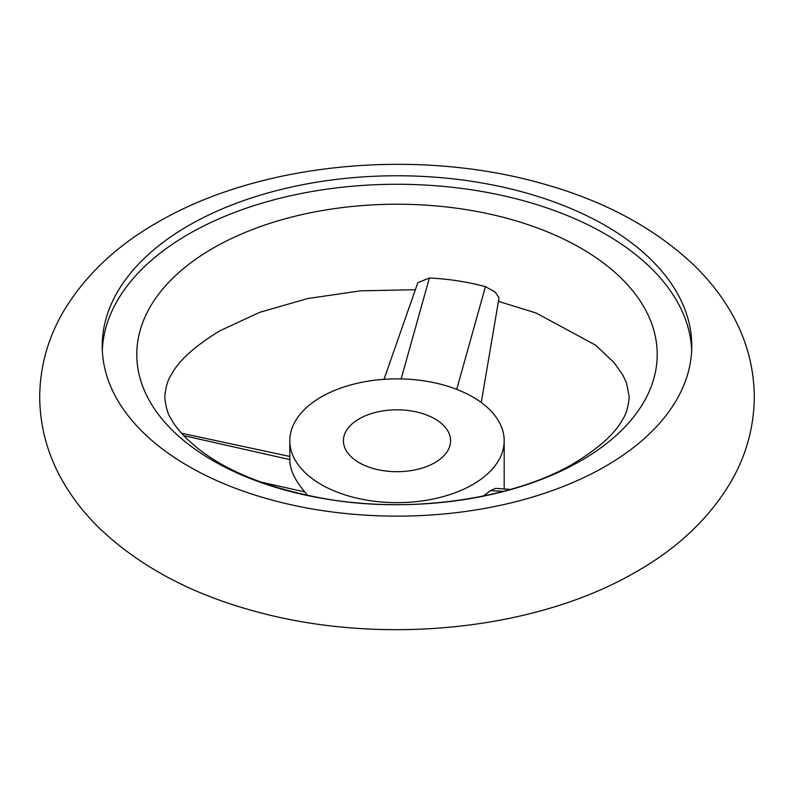 <?xml version="1.0" encoding="UTF-8"?>
<svg xmlns="http://www.w3.org/2000/svg" width="794" height="794" viewBox="0 0 794 794"><rect width="100%" height="100%" fill="white"/><g stroke="black" fill="none" stroke-linecap="round" stroke-linejoin="round"><path stroke-width="1.19" d="M383.998 379.334L417.813 282.714L429.375 277.989C448.61 278.922 467.299 281.81 485.432 286.654L495.218 292.033L499.039 297.75L481.253 402.508M188.565 225.605A294.773 170.184 180 0 1 509.808 188.714A294.773 170.184 180 0 1 691.773 345.946A294.773 170.184 180 0 1 605.435 466.286A294.773 170.184 180 0 1 284.192 503.178A294.773 170.184 180 0 1 102.228 345.946A294.773 170.184 180 0 1 188.565 225.605M581 460.689A260.214 150.235 0 0 0 581 248.224A260.214 150.235 0 0 0 213 248.224A260.214 150.235 0 0 0 213 460.689A260.214 150.235 0 0 0 581 460.689M691.683 350.204A294.773 170.184 0 0 0 506.393 196.426A294.773 170.184 0 0 0 188.565 234.121A294.773 170.184 0 0 0 102.317 350.204M359.106 418.885A53.595 30.946 0 0 0 343.405 440.759A53.595 30.946 0 0 0 376.495 469.343A53.595 30.946 0 0 0 434.894 462.644A53.595 30.946 0 0 0 450.595 440.759A53.595 30.946 0 0 0 417.505 412.175A53.595 30.946 0 0 0 359.106 418.885M472.797 484.519A107.19 61.882 0 0 0 504.19 440.759A107.19 61.882 0 0 0 438.02 383.581A107.19 61.882 0 0 0 321.203 397A107.19 61.882 0 0 0 289.81 440.759A107.19 61.882 0 0 0 355.98 497.937A107.19 61.882 0 0 0 472.797 484.519M483.228 496.091L490.484 490.642L495.635 488.37L510.522 489.422M289.81 440.759L289.81 460.232C289.929 469.72 294.931 480.301 304.836 491.962L307.506 495.406M401.149 378.917L429.375 277.989M456.709 389.368L485.432 286.654M304.836 491.962L260.372 481.908M289.81 459.597L183.732 435.618M490.484 490.642L503.376 491.377M39.7 397C39.958 427.42 47.928 456.014 63.599 482.772C73.485 499.585 85.762 515.058 100.431 529.181C140.28 566.708 191.423 593.972 253.842 610.983C379.214 646.078 535.037 631.101 636.699 571.491C677.57 548.207 708.794 518.631 730.401 482.772C746.072 456.014 754.042 427.42 754.3 397C754.042 366.58 746.072 337.986 730.401 311.228C720.515 294.415 708.238 278.942 693.569 264.819C653.72 227.292 602.577 200.028 540.158 183.017C414.786 147.922 258.963 162.899 157.301 222.509C116.43 245.793 85.206 275.369 63.599 311.228C47.928 337.986 39.958 366.58 39.7 397M498.424 301.353L536.158 313.034L595.659 345.201L614.08 362.63L622.794 374.967L626.555 382.956L629.245 397C628.223 407.223 626.079 414.567 622.794 419.034C615.598 433.058 599.391 447.776 574.171 463.19C515.892 498.116 412.751 514.314 325.689 498.86C270.536 488.876 228.086 472.182 198.341 448.799C185.121 438.109 176.079 428.184 171.206 419.034C167.921 414.567 165.777 407.223 164.755 397C165.777 386.777 167.921 379.433 171.206 374.967C178.402 360.942 194.609 346.224 219.829 330.81L259.846 312.28L307.725 298.544L360.555 290.832L415.361 289.721M504.19 440.759L504.19 488.975M181.548 433.236L289.81 456.461"/></g></svg>
